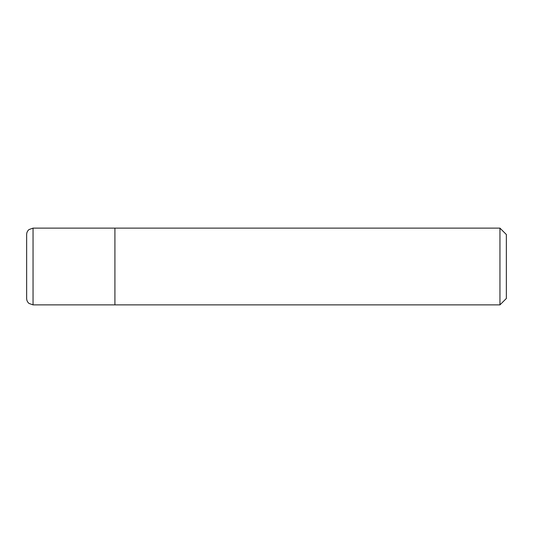 <?xml version="1.0" encoding="UTF-8"?>
<svg xmlns="http://www.w3.org/2000/svg" width="533" height="533" viewBox="0 0 533 533"><rect width="100%" height="100%" fill="white"/><g stroke="black" fill="none" stroke-linecap="round" stroke-linejoin="round"><path stroke-width="0.8" d="M33.046 304.876L29.009 303.437C27.476 302.138 26.69 300.485 26.65 298.48L26.65 234.52C26.69 232.515 27.476 230.862 29.009 229.563L33.046 228.124L499.954 228.124L506.35 234.52L506.35 298.48L499.954 304.876L33.046 304.876L33.046 228.124M114.915 304.876L114.915 228.124L114.915 304.876M499.954 304.876L499.954 228.124"/></g></svg>
